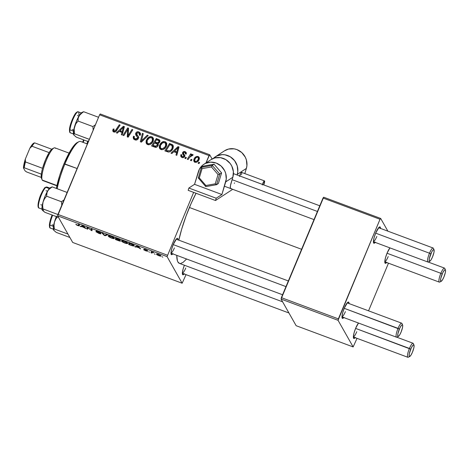 <?xml version="1.0" encoding="UTF-8"?>
<svg xmlns="http://www.w3.org/2000/svg" width="469" height="469" viewBox="0 0 469 469"><rect width="100%" height="100%" fill="white"/><g stroke="black" fill="none" stroke-linecap="round" stroke-linejoin="round"><path stroke-width="0.7" d="M170.98 253.119A7.475 1.624 110.4 0 0 174.392 247.913A7.475 1.624 -69.6 0 1 170.98 253.119M172.809 253.87A8.723 1.894 -69.6 0 1 171.144 254.345A8.723 1.894 -69.6 0 1 173.307 244.408L176.596 238.756L177.106 238.393L177.821 238.598L178.027 240.011M182.359 273.204A7.475 1.624 110.4 0 0 185.771 267.998A7.475 1.624 -69.6 0 1 182.359 273.204M184.188 273.96A8.723 1.894 -69.6 0 1 182.517 274.435A8.723 1.894 -69.6 0 1 184.387 265.231L183.045 269.253L182.365 273.122L182.869 274.793L184.387 273.708M189.4 207.491L301.596 249.285L189.4 207.491A47.357 10.283 110.4 0 0 178.83 240.151L181.691 229.124L186.017 216.103L191.2 203.329L196.054 193.269A47.357 10.283 110.4 0 0 189.4 207.491M384.791 261.749A7.475 1.624 110.4 0 0 388.203 256.543A7.475 1.624 -69.6 0 1 384.791 261.749M386.62 262.499A8.723 1.894 -69.6 0 1 384.955 262.974A8.723 1.894 -69.6 0 1 387.118 253.031L389.944 247.89A8.723 1.894 -69.6 0 0 387.118 253.031L385.477 257.792L384.797 261.661L385.301 263.338L386.819 262.253M373.418 241.658A7.475 1.624 110.4 0 0 376.824 236.452A7.475 1.624 -69.6 0 1 373.418 241.658M375.241 242.414A8.723 1.894 -69.6 0 1 373.576 242.889A8.723 1.894 -69.6 0 1 375.739 232.946L379.028 227.301L379.954 226.879L380.459 228.555M341.977 316.815A7.475 1.624 110.4 0 0 345.389 311.615A7.475 1.624 -69.6 0 1 341.977 316.815M343.8 317.572A8.723 1.894 -69.6 0 1 342.136 318.046A8.723 1.894 -69.6 0 1 344.299 308.104L347.588 302.458L348.514 302.036L349.018 303.713M353.356 336.906A7.475 1.624 110.4 0 0 356.768 331.7A7.475 1.624 -69.6 0 1 353.356 336.906M355.18 337.657A8.723 1.894 -69.6 0 1 353.515 338.131A8.723 1.894 -69.6 0 1 355.678 328.194L358.504 323.047A8.723 1.894 -69.6 0 0 355.678 328.194L354.036 332.949L353.356 336.818L353.861 338.495L355.385 337.41M182.148 283.235L72.713 242.467L57.634 215.846L167.07 256.613L182.148 283.235L186.035 274.646L182.148 283.235L167.07 256.613L193.644 192.372L167.07 256.613L57.634 215.846L72.713 242.467L182.148 283.235M149.541 252.234L148.714 251.683L149.541 252.234M155.139 254.315L154.313 253.77L155.139 254.315M124.836 243.048L127.498 243.563L127.662 243.218L127.011 242.502L123.652 240.914L121.535 240.708L122.391 241.852L124.836 243.048C127.087 243.774 128.014 243.792 127.615 243.118C127.369 242.602 126.272 241.945 124.326 241.148L122.139 240.585L121.577 241.113C121.858 241.629 122.948 242.274 124.836 243.048M135.717 247.081L136.373 246.87L139.205 247.925L140.636 248.916L138.343 246.389L137.329 246.008L134.82 246.747L135.717 247.081L136.004 246.401L135.717 247.081L136.373 246.87L139.205 247.925L140.636 248.916L138.343 246.389L137.329 246.008L134.82 246.747L135.717 247.081M118.645 240.72L120.539 241.101L119.325 240.122L120.052 240.222L119.994 239.841L115.597 237.918L115.444 239.53L118.645 240.72C120.046 241.207 120.691 241.271 120.568 240.919L119.325 240.122L120.134 240.011L118.763 239.126L115.597 237.918L115.444 239.53L118.645 240.72M105.22 235.719L107.507 234.905L106.615 234.57L104.651 235.268L102.576 233.064L101.744 232.753L104.159 235.327L105.22 235.719L105.548 234.934L105.22 235.719L107.507 234.905L106.615 234.57L104.651 235.268L102.576 233.064L101.744 232.753L104.159 235.327L105.22 235.719M78.493 225.278L78.921 224.252L78.493 225.278L77.625 225.267L75.779 224.252L76.857 225.143L79.015 225.835L79.437 224.446L78.599 224.135L78.329 225.448L75.779 224.252L77.713 225.495C78.886 225.894 79.425 225.941 79.331 225.63L79.437 224.446L78.599 224.135L78.475 225.366L78.933 224.258M87.68 229.189L87.779 227.805L91.965 230.783L92.117 229.171L91.273 228.854L91.185 230.238L87.005 227.266L86.841 228.878L87.68 229.189L87.779 227.805L91.965 230.783L92.117 229.171L91.273 228.854L91.185 230.238L87.005 227.266L86.841 228.878L87.68 229.189M81.108 226.738L81.758 226.527L86.02 228.567L83.728 226.046L82.714 225.665L80.205 226.404L81.108 226.738L81.389 226.052L81.108 226.738L81.758 226.527L86.02 228.567L83.728 226.046L82.714 225.665L80.205 226.404L81.108 226.738M97.03 231.41L98.302 231.452L100.823 232.911L98.121 231.381C96.743 230.883 96.104 230.789 96.204 231.111L100.096 233.357L100.214 233.075L98.678 233.111L95.881 231.698L98.76 233.339L100.7 233.855L100.835 233.544L97.06 231.317L100.688 232.73L98.584 231.563L96.227 230.941L99.991 233.24L98.678 233.111L95.881 231.698L98.76 233.339C100.272 233.884 100.987 233.99 100.911 233.644L97.446 231.715L97.136 231.053M111.569 238.105L114.231 238.621L114.401 238.275L113.744 237.56L110.391 235.971L108.275 235.766L108.943 236.786L111.569 238.105C113.82 238.832 114.747 238.85 114.348 238.176C114.102 237.66 113.006 237.003 111.059 236.206L108.872 235.643L108.31 236.171C108.597 236.687 109.682 237.332 111.569 238.105M144.839 249.561L145.648 249.543L147.676 250.669L144.089 249.145L146.92 250.681L145.871 250.733L143.649 249.625L144.153 250.083L147.665 251.278L144.939 249.672L147.676 250.669L145.888 249.637L144.059 249.332L146.797 250.974L143.666 249.655L145.941 250.915L147.647 251.196L144.991 249.719L144.927 249.297M131.074 245.351L133.683 246.014L134.181 245.809L133.894 245.211L128.858 242.854L128.711 244.472L132.328 245.779C133.876 246.149 134.474 246.055 134.116 245.498L131.883 244.003L128.858 242.854L128.711 244.472L131.074 245.351M158.891 255.734L160.691 256.144L160.996 255.898L160.515 255.324L158.024 254.175L156.511 254.104L157.009 254.814L158.891 255.734C160.597 256.279 161.277 256.285 160.937 255.746L158.633 254.386C156.875 253.817 156.183 253.823 156.57 254.386L158.891 255.734M152.015 252.668L153.762 252.609L151.206 251.636L151.1 252.814L151.54 251.759L151.1 252.814L151.938 253.125L152.191 252.404L153.762 252.609L151.206 251.636L151.1 252.814L151.938 253.125L152.208 252.164M162.807 257.17L161.981 256.625L162.807 257.17M99.598 114.805L57.933 214.409L167.369 255.177L57.933 214.409L57.634 215.846L99.598 114.805L100.243 113.973L209.678 154.741L212.088 158.985L209.678 154.741L209.033 155.573L99.598 114.805L100.243 113.973L209.678 154.741L205.967 162.901L209.033 155.573L99.598 114.805M166.343 146.24L165.205 148.075L163.476 149.388L161.782 149.722L160.105 149.048L159.331 147.665L159.419 145.724L160.65 143.338L162.192 142.001L163.605 141.509L165.657 141.99L166.501 142.998L166.73 144.95L166.343 146.24L166.401 142.811L165.065 141.685L162.192 142.001L159.636 145.103L159.607 148.421L160.943 149.547C163.505 149.869 165.305 148.767 166.343 146.24M173.77 151.71L171.883 153.504L170.986 153.17L178.009 146.627L179.017 147.008L176.801 155.339L175.963 155.028L176.602 152.765L173.77 151.71L176.602 152.765L175.963 155.028L176.801 155.339L179.017 147.008L178.009 146.627L170.986 153.17L171.883 153.504L173.77 151.71M113.392 131.783L113.604 130.851L112.918 129.637L112.882 131.261L113.82 131.994L112.712 130.704L113.293 128.946L114.166 129.151L113.703 130.189L113.932 130.886L115.069 131.044L119.278 124.748L120.117 125.065L116.031 131.384L114.946 132.07L113.82 131.994C115.104 132.252 116.066 131.754 116.699 130.505L120.117 125.065L119.278 124.748L115.972 130.001L114.26 131.085L113.293 128.946L112.918 129.637L113.604 130.851L113.979 130.153M138.343 138.437L137.364 139.633L135.359 139.979L133.694 139.111L133.196 137.311L133.518 136.233L134.386 136.444L134.111 137.693L134.533 138.466L135.922 139.076L137.118 138.718L137.558 137.435L135.822 135.043L135.588 133.724L136.608 132.1L138.414 131.795L140.073 132.815L140.436 134.134L140.155 135.26L139.287 135.037L139.469 133.929L138.73 132.973L137.61 132.709L136.655 133.331L136.608 134.281L138.466 136.731L138.343 138.437L138.373 136.532L136.608 134.281L136.596 133.454L138.443 132.844L139.322 133.542L139.287 135.037L140.155 135.26L140.155 132.95L138.859 131.924C137.458 131.455 136.42 131.877 135.746 133.196L135.963 135.277L137.558 137.435L137.481 138.208L135.312 138.93L134.111 137.693L134.386 136.444L133.518 136.233L133.407 138.718L134.867 139.832C136.415 140.331 137.575 139.868 138.343 138.437M148.186 135.518L141.386 142.142L140.325 141.749L142.418 133.372L143.256 133.683L141.462 140.864L147.295 135.183L148.186 135.518L147.295 135.183L141.462 140.864L143.256 133.683L142.418 133.372L140.325 141.749L141.386 142.142L148.186 135.518M153.076 141.298L151.938 143.133L150.209 144.446L148.515 144.78L146.838 144.106L146.064 142.723L146.152 140.782L147.383 138.396L148.708 137.194L150.338 136.567L152.108 136.878L153.234 138.056L153.463 140.008L153.076 141.298L153.134 137.868L151.798 136.749L148.931 137.059L146.369 140.161L146.34 143.479L147.676 144.604C150.238 144.927 152.038 143.825 153.076 141.298M199.636 162.538L198.973 163.593L198.141 163.288L198.792 162.221L199.636 162.538L198.792 162.221L198.141 163.288L198.973 163.593L199.636 162.538M158.135 145.537L157.209 146.727L155.802 147.289L151.61 145.953L156.277 138.531L159.366 139.838L159.894 141.462L158.985 143.08L157.807 143.561L158.299 144.481L158.135 145.537L157.807 143.561L159.718 142.043L159.366 139.838L156.277 138.531L151.61 145.953L154.805 147.143C156.318 147.495 157.426 146.961 158.135 145.537M119.155 131.367L117.268 133.161L116.371 132.827L123.394 126.284L124.408 126.659L122.186 134.99L121.348 134.679L121.987 132.422L119.155 131.367L121.987 132.422L121.348 134.679L122.186 134.99L124.408 126.659L123.394 126.284L116.371 132.827L117.268 133.161L119.155 131.367M126.724 131.091L123.845 135.611L123.007 135.301L127.685 127.885L128.559 128.207L128.031 135.781L131.953 129.473L132.797 129.784L128.131 137.206L127.257 136.884L127.767 129.309L126.724 131.091L127.767 129.309L127.257 136.884L128.131 137.206L132.797 129.784L131.953 129.473L128.031 135.781L128.559 128.207L127.685 127.885L123.007 135.301L123.845 135.611L126.724 131.091M181.362 157.045L181.567 155.931L180.882 154.723L181.614 155.825L180.928 154.612L180.882 156.505L182.048 157.408L181.315 157.009L180.706 156.036L180.928 154.612L181.802 154.823L181.638 155.925L182.083 156.552L183.602 156.576L183.883 155.661L182.582 153.832L182.547 152.765L183.608 151.604L185.384 151.78L186.269 152.747L186.187 154.072L185.314 153.867L185.366 152.941L184.903 152.425L183.69 152.507L183.391 153.404L184.722 155.268L184.757 156.324L183.578 157.496L182.048 157.408C183.203 157.83 184.088 157.514 184.704 156.47L184.645 155.116M168.6 152.062L164.877 150.895L169.538 143.473L172.698 144.862L173.36 146.99L171.789 150.373L170.364 151.569L168.6 152.062C170.704 151.722 172.152 150.531 172.95 148.491L173.079 145.355L172.504 144.698L169.538 143.473L164.877 150.895L168.6 152.062M199.073 159.636L197.496 161.741L196.3 162.309L194.787 162.145L193.797 160.978L193.826 159.636L194.635 158.006L196.804 156.4L198.903 157.015L199.372 158.282L199.073 159.636L199.12 157.314L198.141 156.505C196.13 156.265 194.746 157.162 193.984 159.202L193.978 161.395L194.993 162.233C196.957 162.456 198.311 161.588 199.073 159.636M191.968 159.677L191.305 160.738L190.473 160.427L191.118 159.36L191.968 159.677L191.118 159.36L190.473 160.427L191.305 160.738L191.968 159.677M189.494 157.402L188.104 159.548L187.266 159.237L190.654 153.838L191.499 154.149L190.789 155.262L192.155 154.448L193.152 154.887L192.442 155.667L191.891 155.286L191.065 155.573L189.494 157.402L193.152 154.887L192.677 154.471L190.789 155.262L191.499 154.149L190.654 153.838L187.266 159.237L188.104 159.548L189.494 157.402M186.375 157.596L185.706 158.657L184.88 158.346L185.525 157.279L186.375 157.596L185.525 157.279L184.88 158.346L185.706 158.657L186.375 157.596M353.139 346.931L296.144 325.703L281.066 299.081L338.061 320.309L353.139 346.931L357.032 338.348L353.139 346.931L338.061 320.309L380.031 219.269L323.03 198.035L281.365 297.645L338.366 318.879L338.061 320.309L281.066 299.081L296.144 325.703L353.139 346.931M323.674 197.209L380.676 218.443L387.881 231.158L380.676 218.443L380.031 219.269L338.366 318.879L281.365 297.645L281.066 299.081L323.674 197.209L323.03 198.035L380.031 219.269L380.676 218.443L323.674 197.209M368.54 310.83L388.473 263.191L368.54 310.83M344.006 317.325L342.481 318.404L341.977 316.733L342.663 312.864L344.299 308.104A8.723 1.894 -69.6 0 1 348.074 302.106A8.723 1.894 -69.6 0 1 349.024 303.554M375.44 242.162L373.922 243.247L373.418 241.576L374.098 237.707L375.739 232.946A8.723 1.894 -69.6 0 1 379.515 226.949A8.723 1.894 -69.6 0 1 380.465 228.397M179.539 263.414L177.921 262.001L177.37 260.664L176.778 255.347A47.357 10.283 110.4 0 0 179.381 263.367L282.619 301.825M173.008 253.623L171.49 254.708L170.986 253.031L171.666 249.162L173.307 244.408A8.723 1.894 -69.6 0 1 177.077 238.404A8.723 1.894 -69.6 0 1 178.032 239.858M186.598 259.005L183.115 262.341L180.588 263.484M199.284 163.095L198.792 162.221L199.284 163.095M152.783 146.387L153.193 145.742L152.783 146.387M154.905 143.016L155.309 142.365L154.905 143.016M159.935 140.958L156.904 139.838L156.277 138.531L156.963 139.744L159.003 140.501L158.317 139.293L159.003 140.501L160.052 141.046M159.911 140.8L159.366 139.838L159.911 140.8M159.724 140.266L159.366 139.838M158.288 144.405L157.807 143.561L158.288 144.405M158.117 143.954L157.807 143.561M157.965 145.337L158.123 145.724M155.233 147.19L154.553 145.976L152.994 145.396L153.68 146.609L155.444 147.26L153.68 146.609L152.994 145.396L154.571 142.893L157.338 144.218L157.824 146.099L157.314 145.202L155.386 146.24L155.972 147.272L155.386 146.24L154.553 145.976L155.233 147.19L156.071 147.448M157.877 143.942L155.802 143.238L155.116 142.025L156.57 139.715L158.88 140.8L159.378 142.652L158.874 141.767L157.953 142.705L158.37 143.444L157.953 142.705L156.464 142.529L157.15 143.737L158.035 143.965M159.642 142.207L158.88 140.8M156.464 142.529L155.116 142.025L155.802 143.238L157.15 143.737L156.464 142.529L158.252 142.547L158.956 141.515L158.78 140.665L156.57 139.715L155.116 142.025L156.464 142.529M158.1 145.607L157.338 144.218M157.408 144.927L157.08 143.936L154.571 142.893L152.994 145.396L156.06 146.246L157.408 144.933M146.779 144.053L146.897 141.79M146.961 141.204L146.369 140.161L146.961 141.204M149.394 137.88L148.931 137.059L149.394 137.88M153.568 138.707L151.61 137.763L152.484 137.956L151.798 136.749L152.484 137.956L153.41 138.537M146.938 141.679L146.703 142.64M146.674 143.285L146.75 143.93M152.83 139.41L153.24 141.198M148.597 144.815L147.811 143.989M147.184 140.507L149.324 137.909L151.381 137.663L152.308 138.443L152.284 140.905L152.824 141.849L152.284 140.905C151.51 142.898 150.121 143.831 148.122 143.702L148.737 144.786L147.19 142.898L147.184 140.507L146.903 141.878L147.237 142.981L148.122 143.702L149.464 143.725L151.622 142.089L152.448 140.454L152.542 139.047L151.598 137.757L149.816 137.693L148.028 139.029L147.184 140.507M153.281 140.759L152.308 138.443M147.19 142.898L148.532 144.78M141.228 142.084L141.515 140.952L141.228 142.084M143.063 134.503L142.418 133.372L143.063 134.503M141.902 141.638L141.462 140.864L141.902 141.638M143.268 140.313L142.811 139.504L143.268 140.313M147.729 135.963L147.295 135.183L147.729 135.963M133.87 139.275L134.111 137.681L135.781 140.049M134.116 137.288L133.518 136.233L134.116 137.288M134.814 139.012L135.992 140.137M135.946 140.049L135.312 138.93L135.946 140.049M137.974 139.076L137.481 138.208L137.974 139.076M138.273 138.836L137.558 137.435M136.315 135.746L136.432 134.41L135.746 133.196L136.549 134.152M138.666 132.938L139.545 133.137L138.859 131.924L139.545 133.137L140.395 133.618M140.172 135.224L139.322 133.542M137.282 134.667L137.294 135.488L136.608 134.281L138.543 137.036M134.204 137.44L134.011 137.974M138.865 137.446L137.294 135.488M139.674 134.357L140.184 135.447M140.776 134.046L138.636 132.938M136.643 133.987L136.397 136.01M114.166 129.151L113.293 128.946L113.797 129.831L114.166 129.151M114.835 132.094L114.26 131.085L114.835 132.094M116.459 130.863L115.972 130.001L116.459 130.863M119.771 125.616L119.278 124.748L119.771 125.616M113.774 130.493L113.392 131.912M119.706 131.566L120.252 131.056L119.706 131.566M123.722 127.826L124.08 127.492L123.394 126.284L124.174 127.527L123.722 127.826M122.585 133.477L121.987 132.422L122.585 133.477M120.68 131.818L122.819 132.616L120.68 131.818L119.994 130.605L123.423 127.292L123.974 128.272L123.423 127.292L122.808 129.35L123.406 130.411L122.808 129.35L122.257 131.449L122.849 132.493L122.257 131.449L119.994 130.605L120.68 131.818M127.99 129.702L128.371 129.092L127.685 127.885L128.518 129.145L127.99 129.702M128.506 136.614L128.031 135.781L128.506 136.614M129.708 134.703L129.204 133.812L129.708 134.703M132.446 130.341L131.953 129.473L132.446 130.341M127.99 137.153L128.049 135.817L127.99 137.153M128.06 135.582L128.189 132.92L127.504 131.707L128.189 132.92L128.453 130.523L127.767 129.309L128.447 130.517L128.06 135.582M183.186 154.805L183.291 153.826L182.605 152.613L182.634 153.932L184.528 156.798L183.883 155.661L184.317 157.051L183.848 156.224L182.388 156.705L182.892 157.59L181.749 156.2L181.802 154.823L180.928 154.612L181.614 155.825L181.392 157.25M181.749 156.2L182.529 157.549M184.54 156.781L183.883 155.661M185.232 152.706L185.712 152.835L185.026 151.622C183.942 151.276 183.133 151.604 182.605 152.613L183.291 153.826L183.443 153.521M184.059 154.506L183.485 152.794L184.686 152.325L185.302 152.812L185.314 153.867L186.187 154.072L186.152 152.495L185.026 151.622L186.345 153.164M185.994 154.031L185.302 152.812M184.153 154.77L183.373 153.293M184.722 155.268L183.842 154.061L184.821 155.62M182.4 157.35L182.769 157.76M183.156 154.623L183.455 153.504M185.191 152.701L186.392 153.199M186.052 154.154L185.589 153.639M184.124 154.723L185.003 155.849M174.316 151.915L174.867 151.405L174.316 151.915M178.337 148.169L178.695 147.841L178.009 146.627L178.789 147.876L178.337 148.169M177.2 153.826L176.602 152.765L177.2 153.826M175.295 152.161L177.434 152.958L175.295 152.161L174.609 150.954L178.038 147.641L178.589 148.62L178.038 147.641L177.423 149.693L178.021 150.754L177.423 149.693L176.872 151.798L177.464 152.841L176.872 151.798L174.609 150.954L175.295 152.161M166.049 151.329L166.454 150.684L166.049 151.329M173.383 146.07L170.165 144.78L169.538 143.473L170.224 144.687L172.211 145.425L171.525 144.212L172.211 145.425L173.19 145.906L172.504 144.698L173.325 146.023M172.926 147.09L173.155 148.046M172.029 145.625L169.837 144.651L166.261 150.338L167.327 150.737L166.261 150.338L166.946 151.551L168.013 151.944L167.327 150.737L169.884 150.789L171.097 149.816L172.141 148.134L172.674 149.078L172.141 148.134L172.457 146.504L172.029 145.625L172.141 148.134C171.214 150.485 169.608 151.352 167.327 150.737L168.013 151.944L166.946 151.551L166.261 150.338L169.837 144.651L172.029 145.625L173.155 147.928M160.046 148.995L160.163 146.733M160.228 146.146L159.636 145.103L160.228 146.146M162.655 142.822L162.192 142.001L162.655 142.822M166.829 143.649L164.877 142.705L165.75 142.898L165.065 141.685L165.75 142.898L166.677 143.479M160.199 146.621L159.97 147.583M159.941 148.227L160.017 148.872M166.096 144.352L166.507 146.14M161.858 149.758L161.072 148.925M160.445 145.449L162.591 142.852L164.648 142.605L165.569 143.385L165.551 145.847L166.085 146.791L165.551 145.847C164.771 147.841 163.388 148.773 161.389 148.644L162.004 149.728L160.451 147.841L160.445 145.449L160.163 146.82L160.633 148.11L161.547 148.696L162.731 148.667L164.883 147.032L165.715 145.396L165.803 143.989L164.865 142.699L163.083 142.635L161.881 143.344L160.445 145.449M166.542 145.701L165.569 143.385M160.451 147.841L161.799 149.722M194.424 161.916L194.612 160.545M194.612 160.316L193.984 159.202L194.612 160.316M198.276 157.578L197.566 157.15L196.37 157.461L195.321 158.545L194.617 160.24L195.784 162.368L195.297 161.512L196.916 161.09L198.24 159.325L198.768 160.257L198.24 159.325C197.701 160.761 196.716 161.488 195.303 161.518L194.776 161.072L194.846 159.425C195.374 157.942 196.364 157.203 197.807 157.215L198.317 157.643L198.24 159.325L198.276 157.578L198.827 157.719L198.141 156.505L199.354 158.006M194.664 160.41L194.483 162.186M199.46 158.094L198.17 157.566M198.962 158.792L199.167 159.653M194.776 161.072L195.438 162.239M195.303 161.817L195.303 161.471M199.167 159.39L198.317 157.643M191.616 160.24L191.118 159.36L191.616 160.24M190.971 155.638L190.789 155.262L190.971 155.638M191.147 154.7L190.654 153.838L191.147 154.7M193.005 155.051L192.677 154.471L193.005 155.051M192.102 155.327L192.407 155.597M186.023 158.153L185.525 157.279L186.023 158.153M87.451 227.43L86.841 228.878L87.451 227.43M91.695 229.013L91.092 230.461L91.695 229.013M91.519 228.948L91.168 229.792L91.519 228.948M85.358 227.84L85.188 228.256L85.358 227.84M84.76 227.178L84.59 227.582L84.76 227.178M82.034 225.865L81.758 226.527L82.034 225.865M82.075 226.445L83.007 225.777L82.82 226.228L83.3 225.888L84.332 227.289L84.502 226.896L84.332 227.289L82.075 226.445L82.356 225.771L82.075 226.445L83.236 226.046L84.332 227.289L82.075 226.445M104.335 234.905L104.159 235.327L104.335 234.905M108.527 235.655L108.31 236.171L108.527 235.655M108.239 235.819L108.31 236.171M114.407 238.481L114.348 238.176M109.148 236.493L109.728 235.784L113.51 237.842L113.65 237.496L113.264 238.258L111.487 237.883L109.148 236.493L109.617 236.048L112.062 236.822L113.51 237.842C113.856 238.387 113.181 238.404 111.487 237.883L109.383 236.763L109.072 236.218L109.617 236.048M116.048 238.082L115.444 239.53L116.048 238.082M119.572 239.536L119.325 240.122L119.572 239.536M116.371 238.92L116.488 238.246L119.419 239.448L119.02 239.841L117.719 239.424L116.371 238.92L116.418 238.416L119.308 239.712L116.371 238.92M116.306 239.653L116.423 238.938L119.83 240.368L119.607 240.744L117.86 240.234L116.306 239.653L116.353 239.108L119.736 240.603L116.306 239.653M139.973 248.189L139.797 248.605L139.973 248.189M139.375 247.526L139.205 247.925L139.375 247.526M136.649 246.213L136.373 246.87L136.649 246.213M136.684 246.794L137.622 246.119L137.435 246.577L137.915 246.231L138.947 247.632L139.111 247.239L138.947 247.632L136.684 246.794L136.971 246.114L136.684 246.794L137.851 246.389L138.947 247.632L136.684 246.794M129.315 243.024L128.711 244.472L129.315 243.024M134.181 245.815L134.116 245.498M133.278 245.176L133.296 245.522L132.563 245.592L129.567 244.595L129.684 243.358L133.278 245.176C133.683 245.82 132.803 245.756 130.634 244.994L129.567 244.595L129.755 243.188L132.024 244.068L133.278 245.176L133.425 244.83L133.337 245.463L133.559 244.924M121.793 240.597L121.577 241.113L121.793 240.597M121.506 240.761L121.577 241.113M127.674 243.417L127.615 243.118M126.771 242.784L126.53 243.2L125.211 242.983L122.409 241.429L122.884 240.99L123.963 241.218L126.771 242.784C127.122 243.329 126.448 243.341 124.754 242.825L122.409 241.429L122.995 240.726L124.508 241.213L126.771 242.784L126.917 242.438L126.823 243.042L127.04 242.526M156.74 253.969L156.57 254.386L156.74 253.969M157.385 254.673L157.566 254.321L158.762 254.433L160.105 255.435L160.234 255.136L160.14 255.634L158.897 255.587L157.385 254.673C157.086 254.257 157.525 254.216 158.71 254.561L160.105 255.435C160.369 255.834 159.929 255.869 158.786 255.546L157.437 254.749L157.514 254.034M123.423 127.292L119.994 130.605L122.257 131.449L123.423 127.292M178.038 147.641L174.609 150.954L176.872 151.798L178.038 147.641M122.409 241.429L122.884 240.99M445.439 269.951L444.776 268.403A7.475 1.624 110.4 0 0 440.866 273.298L442.179 274.025A6.232 1.354 -69.6 0 1 445.439 269.951A6.232 1.354 -69.6 0 1 443.891 277.05L442.431 279.94L441.177 281.341L440.543 280.79L440.754 278.469L442.654 272.946L444.102 270.466L445.192 269.687L445.527 270.279L445.316 272.6L443.891 277.05A6.232 1.354 -69.6 0 1 441.194 281.336A6.232 1.354 -69.6 0 1 442.179 274.025L440.866 273.298A7.475 1.624 -69.6 0 1 444.506 268.104L428.191 262.03M387.031 253.242L440.866 273.298L387.031 253.242M384.791 261.819L439.283 282.115A7.475 1.624 -69.6 0 1 440.866 273.298A7.475 1.624 110.4 0 0 439.688 282.068L441.194 281.336M434.06 249.86L433.397 248.318A7.475 1.624 110.4 0 0 429.487 253.207L430.8 253.934A6.232 1.354 -69.6 0 1 434.06 249.86A6.232 1.354 -69.6 0 1 432.512 256.959L433.936 252.515L434.147 250.194L433.813 249.602L432.723 250.376L431.773 251.882L429.375 258.378L429.17 260.705L429.797 261.256L431.052 259.849L432.512 256.959A6.232 1.354 -69.6 0 1 429.815 261.245A6.232 1.354 -69.6 0 1 430.8 253.934L429.487 253.207A7.475 1.624 -69.6 0 1 433.127 248.019L378.635 227.717M232.108 179.68L317.419 211.46L232.108 179.68M375.651 233.152L429.487 253.207L375.651 233.152M373.412 241.728L427.904 262.03A7.475 1.624 -69.6 0 1 429.487 253.207A7.475 1.624 110.4 0 0 428.308 261.983L429.815 261.245M353.35 336.976L407.842 357.278A7.475 1.624 -69.6 0 1 409.425 348.455A7.475 1.624 110.4 0 0 408.247 357.226L409.759 356.493A6.232 1.354 -69.6 0 1 410.738 349.182L355.59 328.4L409.425 348.455A7.475 1.624 -69.6 0 1 413.066 343.261L396.756 337.188M413.998 345.108L413.341 343.566A7.475 1.624 110.4 0 0 409.425 348.455L410.738 349.182A6.232 1.354 -69.6 0 1 413.998 345.108A6.232 1.354 -69.6 0 1 412.45 352.207L413.875 347.764L414.086 345.436L413.752 344.85L412.661 345.624L411.219 348.104L409.314 353.626L409.109 355.948L409.736 356.499L410.991 355.097L412.45 352.207A6.232 1.354 -69.6 0 1 409.759 356.493M341.977 316.892L396.469 337.188A7.475 1.624 -69.6 0 1 398.046 328.364A7.475 1.624 110.4 0 0 396.868 337.141L398.38 336.402A6.232 1.354 -69.6 0 1 399.359 329.091L344.211 308.309L398.046 328.364A7.475 1.624 -69.6 0 1 401.687 323.176L347.195 302.874M402.619 325.017L401.962 323.475A7.475 1.624 110.4 0 0 398.046 328.364L399.359 329.091A6.232 1.354 -69.6 0 1 402.619 325.017A6.232 1.354 -69.6 0 1 401.071 332.116L399.611 335.007L398.357 336.414L397.73 335.863L397.935 333.541L399.84 328.019L401.282 325.533L402.373 324.759L402.707 325.351L402.496 327.673L401.071 332.116A6.232 1.354 -69.6 0 1 398.38 336.402M285.979 286.618L173.219 244.613L285.979 286.618M87.216 143.919L87.762 143.104L87.216 143.919M87.979 140.946L86.841 143.895M84.098 140.049A11.215 2.433 110.4 0 0 83.189 142.418M83.142 140.911L83.564 139.85M87.785 141.421A12.13 2.632 110.4 0 0 86.882 143.795M74.166 128.483L74.518 126.759A12.13 2.632 110.4 0 0 73.445 131.871L74.413 133.759L74.061 130.23L74.518 126.759L75.931 123.675L78.059 121.043L92.868 126.56L93.22 130.089L92.868 126.56L78.059 121.043L78.176 118.317L79.132 115.743L82.866 112.085L83.634 111.722L98.437 117.238L83.634 111.722L79.982 114.571L76.599 120.855L73.598 130.751L73.481 134.345L73.662 134.82L73.645 134.128L74.413 133.759L74.166 128.483M77.203 112.261A10.47 2.275 110.4 0 0 72.824 118.294A10.47 2.275 110.4 0 0 69.547 129.069A0.75 0.557 6.1 0 0 69.934 129.819A11.215 2.433 -69.6 0 1 73.293 118.616A11.215 2.433 -69.6 0 1 77.954 111.833A11.215 2.433 -69.6 0 1 78.856 114.899M70.837 132.885A11.215 2.433 -69.6 0 1 69.934 129.819L73.533 131.162L69.934 129.819A11.215 2.433 110.4 0 0 70.479 132.868C69.729 132.891 69.4 131.683 69.488 129.245C69.869 124.009 74.512 113.756 76.148 112.73C77.262 111.792 77.983 111.499 78.311 111.851A11.215 2.433 110.4 0 0 73.604 117.936A11.215 2.433 110.4 0 0 69.934 129.819A0.75 0.557 -173.9 0 1 69.547 129.069L69.77 127.58M89.473 139.012L89.221 139.275L74.413 133.759L89.333 139.352L89.473 139.012M73.662 134.82L76.341 137.159L88.371 141.644L76.341 137.159L73.92 135.113M95.453 124.76L92.868 126.56L95.453 124.76M82.62 112.496L81.424 112.789L79.132 115.743A12.13 2.632 110.4 0 0 74.518 126.759L75.931 123.675L78.059 121.043L78.176 118.317L79.132 115.743A12.13 2.632 110.4 0 1 81.846 112.513L83.136 111.886M74.12 134.146L73.844 133.548M70.145 125.874L72.801 118.346M73.627 116.64L75.251 113.926M75.99 113.011L77.18 112.261M69.834 131.76L69.576 131.197M73.533 134.427L74.413 133.759L73.445 131.871A12.13 2.632 110.4 0 0 73.592 134.679A12.13 2.632 110.4 0 0 73.598 134.691L73.592 134.679M50.775 228.133A11.215 2.433 -69.6 0 1 49.872 225.067A0.75 0.557 -173.9 0 1 49.485 224.311L49.708 222.822M53.472 226.41L49.872 225.067A11.215 2.433 110.4 0 0 50.418 228.116C49.667 228.139 49.339 226.926 49.427 224.487L52.106 215.001A10.47 2.275 110.4 0 0 49.485 224.311A0.75 0.557 6.1 0 0 49.872 225.067L53.472 226.41M67.958 234.072L54.351 229.007L53.999 225.472L54.457 222.007L55.875 218.917L57.37 216.965L55.875 218.917L54.457 222.007L53.384 227.119L53.601 230.068L53.583 229.37L54.351 229.007L67.958 234.072M53.601 230.068L56.28 232.407L69.881 237.472L56.28 232.407L53.859 230.355M56.538 216.103L54.457 222.007A12.13 2.632 110.4 0 0 53.53 229.927A12.13 2.632 110.4 0 0 53.536 229.939L53.53 229.927M54.058 229.394L53.783 228.796M52.657 215.207A11.215 2.433 110.4 0 0 49.872 225.067A11.215 2.433 -69.6 0 1 52.657 215.207M49.773 227.002L49.515 226.445M50.083 221.122L52.123 215.013M53.472 229.675L54.351 229.007L53.999 225.472L54.457 222.007A12.13 2.632 110.4 0 1 56.344 216.584M66.997 192.396L52.194 186.885L51.314 187.541L52.194 186.885L66.997 192.396M42.48 210.27L42.093 209.584L42.972 208.916L42.62 205.369L43.084 201.922L41.934 208.013L42.603 210.475L44.901 212.316L58.502 217.387L44.901 212.316L42.222 209.977A12.13 2.632 110.4 0 0 43.67 209.977M38.792 207.849A11.215 2.433 -69.6 0 1 40.252 197.836A11.215 2.433 -69.6 0 1 45.874 187.336A0.75 0.686 -128.3 0 0 45.223 187.424A0.75 0.686 51.7 0 1 45.874 187.336A11.215 2.433 110.4 0 0 40.035 198.475A11.215 2.433 110.4 0 0 39.038 208.025C38.476 208.242 36.975 206.694 39.179 199.261C40.416 193.99 44.936 186.897 45.217 187.424L46.871 187.008A11.215 2.433 110.4 0 0 45.874 187.336L49.304 188.608L45.874 187.336M44.309 188.438L44.995 187.758A10.47 2.275 110.4 0 0 39.695 197.713A10.47 2.275 110.4 0 0 38.44 206.958M42.093 209.584L42.222 209.977L42.204 209.285L42.972 208.916L57.91 214.526L42.972 208.916L42.62 205.369L43.084 201.922L44.496 198.827L46.619 196.2L47.082 192.173L48.536 189.74L52.194 186.885L49.597 188.685L47.691 190.901L45.159 196.019L43.084 201.922A12.13 2.632 110.4 0 0 42.151 209.842A12.13 2.632 110.4 0 0 42.157 209.848L42.157 209.854M64.019 199.911L61.427 201.717L46.619 196.2L61.427 201.717L61.779 205.264L61.427 201.717L64.019 199.911M51.18 187.653L49.99 187.946L47.691 190.901A12.13 2.632 110.4 0 0 43.084 201.922L44.496 198.827L46.619 196.2L46.736 193.492L47.691 190.901A12.13 2.632 110.4 0 1 50.412 187.676L51.701 187.043M42.808 209.414L42.474 208.945M38.206 206.583L38.241 203.259M38.564 201.623L39.63 197.912M40.322 195.983L43.547 189.458M44.995 187.758A0.75 0.686 51.7 0 1 45.223 187.424M87.392 143.983L80.691 141.486A32.402 7.035 110.4 0 0 64.921 163.986A32.402 7.035 -69.6 0 1 78.939 141.702L77.432 142.435A31.153 6.765 110.4 0 0 63.954 163.863L77.127 168.529L64.921 163.986A32.402 7.035 110.4 0 0 57.195 188.743A32.402 7.035 -69.6 0 1 64.921 163.986L63.954 163.863L71.253 149.418L75.702 143.696L77.537 142.388M56.38 188.444L59.751 175.265L63.954 163.863A31.153 6.765 110.4 0 0 56.38 188.444M54.005 147.97L52.499 148.708A16.198 3.518 110.4 0 0 51.742 149.236A16.198 3.518 110.4 0 0 49.116 152.613A16.198 3.518 110.4 0 0 42.556 168.295A16.198 3.518 110.4 0 0 41.325 174.134A16.198 3.518 110.4 0 0 41.471 178.308L42.134 179.85A17.447 3.787 -69.6 0 1 45.311 162.884A17.447 3.787 -69.6 0 1 54.005 147.97A17.447 3.787 -69.6 0 1 55.489 148.362M69.078 153.117L54.949 147.858A17.447 3.787 110.4 0 0 45.874 161.418A17.447 3.787 110.4 0 0 42.233 180.055A17.447 3.787 -69.6 0 1 42.134 179.85M43.506 180.53A17.447 3.787 -69.6 0 1 42.233 180.055L56.954 185.536L42.233 180.055A17.447 3.787 110.4 0 0 42.767 180.553L56.896 185.818M41.565 178.496L41.325 174.134A16.198 3.518 -69.6 0 1 42.556 168.295L45.493 159.847L49.116 152.613A16.198 3.518 -69.6 0 1 51.742 149.236L53.015 148.556M41.243 177.411L26.598 171.959L25.091 170.886L23.45 167.99L24.224 167.767L41.325 174.134L24.224 167.767A16.198 3.518 -69.6 0 1 25.455 161.928L25.326 159.091L29.864 148.233L32.015 146.24L49.116 152.613L32.015 146.24A16.198 3.518 -69.6 0 1 34.642 142.863L33.868 143.086A14.955 3.248 110.4 0 0 29.864 148.233L33.018 143.719L34.642 142.863A16.198 3.518 110.4 0 0 32.015 146.24L29.864 148.233L25.326 159.091A14.955 3.248 110.4 0 0 23.45 167.99L25.326 159.091L25.455 161.928A16.198 3.518 110.4 0 0 24.224 167.767L23.45 167.99L25.091 170.886L26.598 171.959L41.243 177.411M42.556 168.295L25.455 161.928L42.556 168.295M51.742 149.236L34.642 142.863L51.742 149.236M264.475 180.905L241.676 172.416A3.113 0.674 110.4 0 0 239.677 175.928L262.476 184.423A3.113 0.674 -69.6 0 1 264.475 180.905A3.113 0.674 -69.6 0 1 264.305 183.232A3.113 0.674 -69.6 0 1 263.684 184.892M203.863 164.273A14.955 14.006 56.9 0 0 198.352 171.707L194.547 184.323L199.425 169.121L202.966 164.918L205.293 163.464L210.634 162.133L216.18 163.036L221.104 166.038L224.639 170.675L225.712 173.389L226.257 179.117L221.907 194.518L194.547 184.323L188.855 188.034L188.163 190.332L215.517 200.521L216.209 198.229L221.907 194.518L225.712 181.896L232.841 177.253A14.955 14.006 -123.1 0 0 227.565 160.826A14.955 14.006 -123.1 0 0 210.991 159.63L203.863 164.273A14.955 14.006 56.9 0 1 220.436 165.469A14.955 14.006 56.9 0 1 225.712 181.896L232.841 177.253L230.478 185.513L230.355 188.075L230.842 188.585M234.33 183.373L234.535 182.869M237.05 174.972L237.226 174.392L246.377 168.43L244.818 173.583L246.377 168.43A14.955 14.006 -123.1 0 0 241.101 151.997A14.955 14.006 -123.1 0 0 224.528 150.801L215.382 156.769A14.955 14.006 56.9 0 1 231.956 157.959A14.955 14.006 56.9 0 1 237.226 174.392L237.05 174.972M232.712 189.318L215.517 200.521L232.712 189.318M241.506 174.738L241.658 174.187M241.828 173.243L241.617 172.404L241.037 172.914L239.524 176.479M210.939 159.665L215.013 157.877L220.559 157.66L225.9 159.648L230.209 163.54L231.768 166.026L233.386 171.595L232.841 177.253L231.106 182.986A7.475 1.624 -69.6 0 0 230.695 188.561A7.475 1.624 -69.6 0 0 231.229 188.438M215.382 156.769A14.955 14.006 56.9 0 0 213.331 158.416L216.813 155.96L222.148 154.629L224.95 154.799L230.291 156.787L234.6 160.679L237.232 165.885L237.777 171.607L237.226 174.392L246.377 168.43L246.923 165.645L246.377 159.923L245.305 157.203L241.769 152.566L236.845 149.564L234.101 148.837L228.55 149.054L224.475 150.836M221.907 194.518L216.209 198.229L188.855 188.034L194.547 184.323L221.907 194.518M216.209 198.229L188.855 188.034L188.163 190.332L215.517 200.521L216.209 198.229M263.666 184.927L264.539 180.946L263.601 181.773L262.476 184.423A3.113 0.674 -69.6 0 1 262.476 184.423L239.677 175.928A3.113 0.674 110.4 0 0 239.671 175.951M262.476 184.423L262.323 184.974M214.069 164.197L221.591 172.891L219.762 174.081L212.24 165.387L214.069 164.197L212.24 165.387L201.523 167.286L203.353 166.096L214.069 164.197L203.353 166.096L201.453 167.462L202.098 168.611L199.302 177.886L205.879 185.495L215.259 183.83L218.056 174.562L211.472 166.952L202.098 168.611L211.472 166.952L218.056 174.562L215.259 183.83L216.567 184.68L218.396 183.485L216.567 184.68L219.762 174.081L221.591 172.891L218.396 183.485L221.591 172.891L214.069 164.197M216.432 184.704L205.85 186.58M218.595 174.45L218.056 174.562L218.595 174.45M219.521 174.192L219.111 174.321L219.521 174.192M216.567 184.68L219.762 174.081L212.24 165.387L211.472 166.952L212.24 165.387L201.523 167.286M205.709 186.363L205.756 185.982L205.709 186.363M216.356 184.686L215.259 183.83L205.879 185.495L205.756 185.982L205.879 185.495L199.302 177.886L198.287 177.956L199.302 177.886L202.098 168.611L201.453 167.462M113.803 130.716L114.483 131.924M109.084 236.183L109.295 235.69M119.325 239.8L119.466 239.471M122.35 241.125L122.556 240.632M77.461 115.521L78.939 116.072M233.445 173.63L319.788 205.797M72.238 129.538L73.715 130.083M224.405 186.222L314.013 219.603M52.176 224.78L53.654 225.331M182.359 273.275L288.939 312.981M282.573 294.761L170.98 253.19M42.274 205.246L40.797 204.695M288.347 280.954L176.203 239.178M47.498 191.229L46.021 190.678M82.644 142.213L83.546 139.844M81.243 112.941L78.311 111.851M73.416 133.964L70.479 132.868M53.355 229.206L50.418 228.116M41.975 209.121L39.038 208.025M49.802 188.098L46.871 187.008M205.803 186.603L216.508 184.704M198.281 177.95L205.744 186.58M198.281 177.933L201.465 167.369"/></g></svg>
